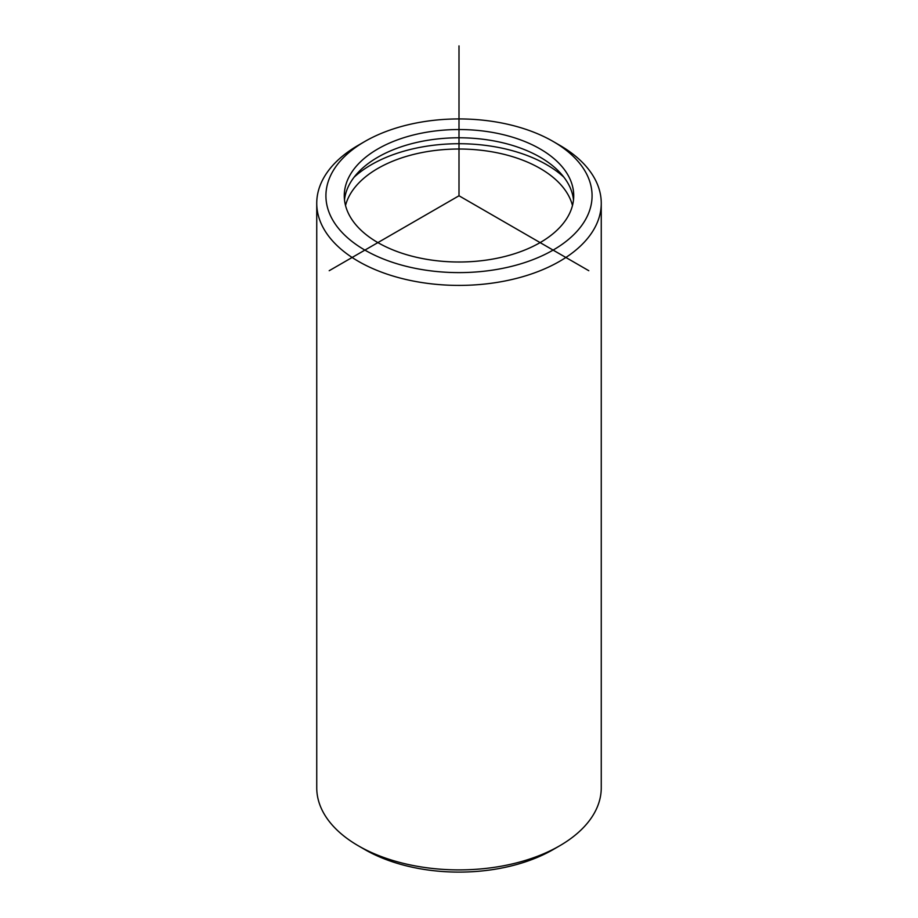 <?xml version="1.0" encoding="UTF-8"?>
<svg xmlns="http://www.w3.org/2000/svg" width="918" height="918" viewBox="0 0 918 918"><rect width="100%" height="100%" fill="white"/><g stroke="black" fill="none" stroke-linecap="round" stroke-linejoin="round"><path stroke-width="1.38" d="M344.502 199.894A114.727 66.234 180 0 1 446.228 138.193A114.727 66.234 180 0 1 569.08 185.367A114.727 66.234 180 0 1 573.498 199.894M569.08 177.128A114.727 66.234 180 0 1 573.727 195.775A114.727 66.234 180 0 1 475.317 261.332A114.727 66.234 180 0 1 348.92 214.422A114.727 66.234 180 0 1 344.273 195.775A114.727 66.234 180 0 1 442.683 130.207A114.727 66.234 180 0 1 569.08 177.128M354.13 177.163A123.896 71.535 180 0 1 563.87 177.163M345.524 205.517A114.727 66.234 180 0 1 451.105 149.175A114.727 66.234 180 0 1 569.08 196.613A114.727 66.234 180 0 1 572.476 205.517M586.694 174.145A133.076 76.837 180 0 1 496.466 269.502A133.076 76.837 180 0 1 331.306 217.405A133.076 76.837 180 0 1 364.894 141.441A133.076 76.837 180 0 1 553.106 141.441A133.076 76.837 180 0 1 586.694 174.145M553.106 141.441L559.59 145.193A142.256 82.127 180 0 1 595.507 180.146A142.256 82.127 180 0 1 601.256 203.268A142.256 82.127 180 0 1 479.23 284.569A142.256 82.127 180 0 1 322.493 226.39A142.256 82.127 180 0 1 316.744 203.268A142.256 82.127 180 0 1 358.41 145.193L364.894 141.441M601.256 203.268L601.256 787.77A142.256 82.127 180 0 1 559.59 845.845L553.106 849.598A133.076 76.837 180 0 1 364.894 849.598L358.41 845.845A142.256 82.127 180 0 1 322.493 810.892A142.256 82.127 180 0 1 316.744 787.77L316.744 203.268M559.59 845.845A142.256 82.127 180 0 1 358.41 845.845M588.794 270.707L459 195.775L329.206 270.707M459 195.775L459 45.9"/></g></svg>
